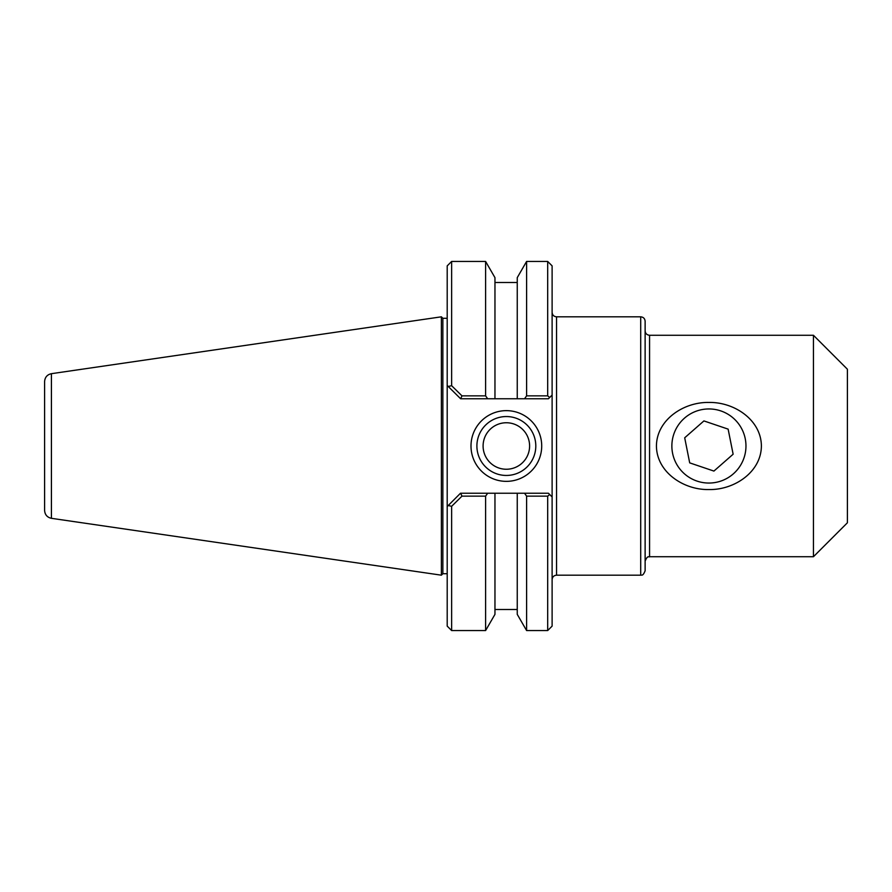<?xml version="1.0" encoding="UTF-8"?>
<svg xmlns="http://www.w3.org/2000/svg" width="892" height="892" viewBox="0 0 892 892"><rect width="100%" height="100%" fill="white"/><g stroke="black" fill="none" stroke-linecap="round" stroke-linejoin="round"><path stroke-width="1.34" d="M547.688 496.142L549.695 494.514L548.424 493.243L524.541 493.243L526.603 496.142L547.688 496.142L547.688 630.555L552.115 626.117L552.115 265.883L547.688 261.445L547.688 395.858L526.603 395.858L524.541 398.757L548.424 398.757L549.695 397.486L547.688 395.858M552.115 579.61C552.382 576.923 553.854 575.452 556.541 575.184L556.541 316.816L640.701 316.816C643.388 317.073 644.871 318.555 645.128 321.243L645.128 570.757C642.63 577.091 641.315 574.481 640.701 575.184L640.701 316.816M645.128 330.843C645.395 333.53 646.867 335.002 649.566 335.269L813.437 335.269L813.437 556.731L649.566 556.731L649.566 335.269M761.389 446C761.211 472.158 734.161 490.087 708.917 489.552C683.662 490.087 656.612 472.158 656.434 446C656.612 419.842 683.662 401.913 708.917 402.448C734.161 401.913 761.211 419.842 761.389 446M745.968 446A37.063 37.063 0 0 0 690.386 413.91A37.063 37.063 0 0 0 690.386 478.09A37.063 37.063 0 0 0 745.968 446M813.437 335.269L847.4 369.221L847.4 522.779L813.437 556.731M452.679 386.715L461.989 395.858L451.631 385.69L451.631 261.445L485.605 261.445L485.605 395.858L461.989 395.858L460.629 398.757L487.668 398.757L485.605 395.858M451.631 261.445L447.204 265.883L447.204 385.467L460.629 398.757M451.631 385.69L448.208 386.47L447.204 385.467L447.204 506.533L448.208 505.53L451.631 506.31L461.989 496.142L485.605 496.142L487.668 493.243L460.495 493.243L447.204 506.533L447.204 626.117L451.631 630.555L451.631 506.31M451.631 630.555L485.605 630.555L485.605 496.142M461.989 496.142L460.629 493.243M535.802 446A29.458 29.458 0 0 1 491.626 471.511A29.458 29.458 0 0 1 491.626 420.489A29.458 29.458 0 0 1 535.802 446M541.712 446A35.357 35.357 0 0 0 488.671 415.382A35.357 35.357 0 0 0 488.671 476.618A35.357 35.357 0 0 0 541.712 446M552.115 395.067L549.695 397.486L552.115 395.067M549.695 494.514L552.115 496.933L549.695 494.514M442.867 573.712L442.867 318.288L441.384 316.816L441.384 575.184L442.867 573.712L447.204 573.712M447.204 318.288L442.867 318.288M524.541 493.243L487.668 493.243M485.605 630.555L494.96 614.354L494.96 493.243M526.603 496.142L526.603 630.555L547.688 630.555M487.668 398.757L494.96 398.757L494.96 277.646L485.605 261.445M494.96 398.757L517.248 398.757L517.248 277.646L526.603 261.445L526.603 395.858M517.248 398.757L524.541 398.757M51.424 373.681C47.198 374.629 44.923 377.26 44.6 381.575L44.6 510.425C44.923 514.74 47.198 517.371 51.424 518.319L51.424 373.681L441.384 316.816M483.096 446A23.248 23.248 0 0 0 506.344 469.248A23.248 23.248 0 0 0 529.603 446A23.248 23.248 0 0 0 506.344 422.752A23.248 23.248 0 0 0 483.096 446M526.603 630.555L517.248 614.354L517.248 493.243M733.135 454.206L713.912 471.076L689.694 462.87L684.699 437.794L703.911 420.924L728.128 429.13L733.135 454.206M556.541 316.816C553.854 316.548 552.382 315.077 552.115 312.39M556.541 575.184L640.701 575.184M649.566 556.731C648.941 557.433 647.625 554.835 645.128 561.157M526.603 261.445L547.688 261.445M51.424 518.319L441.384 575.184M517.248 282.485L494.96 282.485M517.248 609.515L494.96 609.515"/></g></svg>
